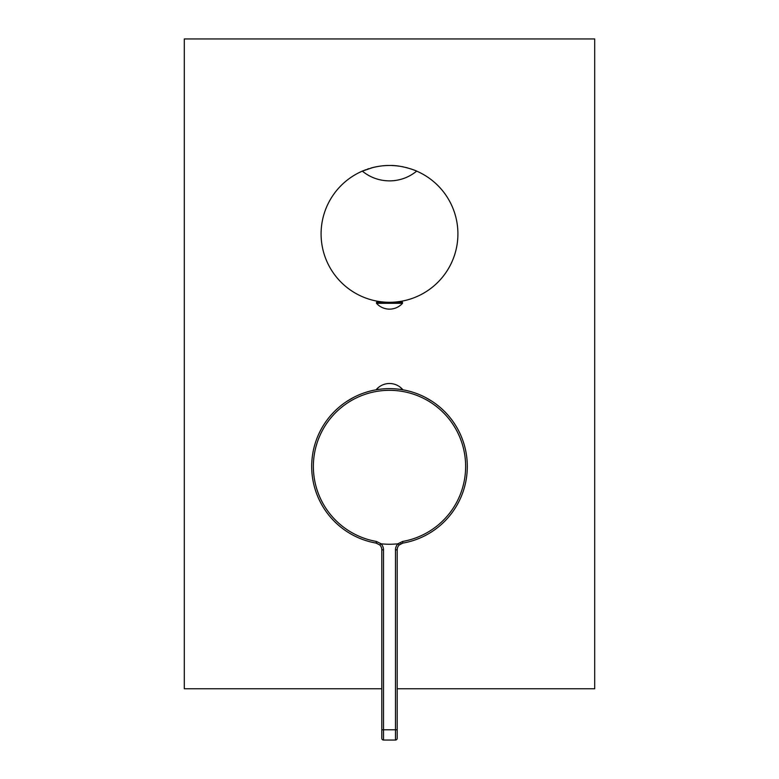 <?xml version="1.0" encoding="UTF-8"?>
<svg xmlns="http://www.w3.org/2000/svg" width="779" height="779" viewBox="0 0 779 779"><rect width="100%" height="100%" fill="white"/><g stroke="black" fill="none" stroke-linecap="round" stroke-linejoin="round"><path stroke-width="1.17" d="M395.489 549.838L397.193 549.838A6.836 6.836 0 0 1 399.218 544.979A6.836 6.836 0 0 0 397.193 549.838L397.193 729.787L395.489 729.787L395.489 740.05A1.714 1.714 0 0 0 397.193 738.336L397.193 729.787L397.193 738.336A1.714 1.714 0 0 1 395.489 740.05L383.511 740.05A1.714 1.714 0 0 1 381.807 738.336L381.807 549.838A6.836 6.836 0 0 0 379.782 544.979L376.14 543.099A77.803 77.803 0 0 1 311.697 466.446A77.803 77.803 0 0 1 389.5 388.643A77.803 77.803 0 0 1 467.303 466.446A77.803 77.803 0 0 1 402.86 543.099L399.218 544.979L397.991 543.791A8.55 8.55 0 0 0 395.489 549.838L395.489 729.787L383.511 729.787L383.511 549.838A8.55 8.55 0 0 0 381.009 543.791A77.803 77.803 0 0 0 397.991 543.791M379.782 544.979A6.836 6.836 0 0 1 381.807 549.838A6.836 6.836 0 0 0 379.782 544.979L381.009 543.791M380.804 543.635L376.423 541.454A76.128 76.128 0 0 1 313.372 466.446A76.128 76.128 0 0 1 389.5 390.318A76.128 76.128 0 0 1 465.628 466.446A76.128 76.128 0 0 1 402.577 541.454L398.137 543.693M312.564 454.829L312.992 452.297M316.78 438.781L317.16 437.808M346.928 401.331L353.763 397.339M360.862 394.106L362.06 393.648M375.342 389.948L378.945 389.364M400.055 389.364L403.658 389.948M416.94 393.648L418.138 394.106M425.237 397.339L432.072 401.331M461.84 437.808L462.22 438.781M466.008 452.297L466.436 454.829M379.207 389.325L376.5 389.325A17.43 17.43 0 0 1 402.5 389.325L399.793 389.325M387.932 165.508A68.396 68.396 0 0 0 386.365 165.567M386.131 165.576A68.396 68.396 0 0 0 384.807 165.654M384.378 165.684A68.396 68.396 0 0 0 383.297 165.771M381.788 165.927A68.396 68.396 0 0 0 381.291 165.985M378.555 166.375A68.396 68.396 0 0 0 377.231 166.599M376.734 166.696A68.396 68.396 0 0 0 374.787 167.095M374.582 167.134A68.396 68.396 0 0 0 370.823 168.089M368.905 168.663A68.396 68.396 0 0 0 367.133 169.247M365.731 169.754A68.396 68.396 0 0 0 364.64 170.173M363.793 170.504A68.396 68.396 0 0 0 362.41 171.088M391.954 165.537A68.396 68.396 0 0 1 394.398 165.664M394.856 165.703A68.396 68.396 0 0 1 396.774 165.878M397.222 165.927A68.396 68.396 0 0 1 399.043 166.161M401.204 166.502A68.396 68.396 0 0 1 403.386 166.91M405.655 167.427A68.396 68.396 0 0 1 407.982 168.03M410.202 168.702A68.396 68.396 0 0 1 412.12 169.335M413.522 169.851A68.396 68.396 0 0 1 414.545 170.241M415.314 170.552A68.396 68.396 0 0 1 416.599 171.088M387.679 302.262L389.5 302.291A68.396 68.396 0 0 1 362.313 171.127L372.8 167.563C379.207 166.054 384.777 165.372 389.5 165.489C402.831 164.934 418.946 171.857 416.687 171.127A68.396 68.396 0 0 1 389.5 302.291L387.66 302.262M382.84 301.96L381.846 301.863M381.661 301.843L380.882 301.746M380.795 301.736L381.71 301.843M381.944 301.872L382.878 301.97M362.313 171.127C370.249 177.524 379.315 180.777 389.5 180.884C399.685 180.777 408.751 177.524 416.687 171.127M393.113 302.194L394.739 302.086M396.17 301.96L397.154 301.863M397.339 301.843L398.127 301.746M398.205 301.736L397.28 301.843M397.047 301.872L396.112 301.97M394.69 302.096L393.074 302.194M395.401 180.475A42.748 42.748 0 0 1 389.5 180.884A42.748 42.748 0 0 0 395.401 180.475M402.5 303.313A17.43 17.43 0 0 1 376.5 303.313L402.5 303.313L402.5 302.291L376.5 302.291L376.5 303.313M397.193 688.753L594.698 688.753L594.698 38.95L184.302 38.95L184.302 688.753L381.807 688.753M376.968 543.294A6.836 6.836 0 0 0 376.14 543.099A77.803 77.803 0 0 1 311.697 466.446M467.303 466.446A77.803 77.803 0 0 1 402.86 543.099L402.577 541.454M381.807 549.838L383.511 549.838M376.14 543.099L376.423 541.454M400.318 544.093A6.836 6.836 0 0 1 401.526 543.479M381.807 729.787L383.511 729.787L383.511 740.05A1.714 1.714 0 0 1 381.807 738.336"/></g></svg>

